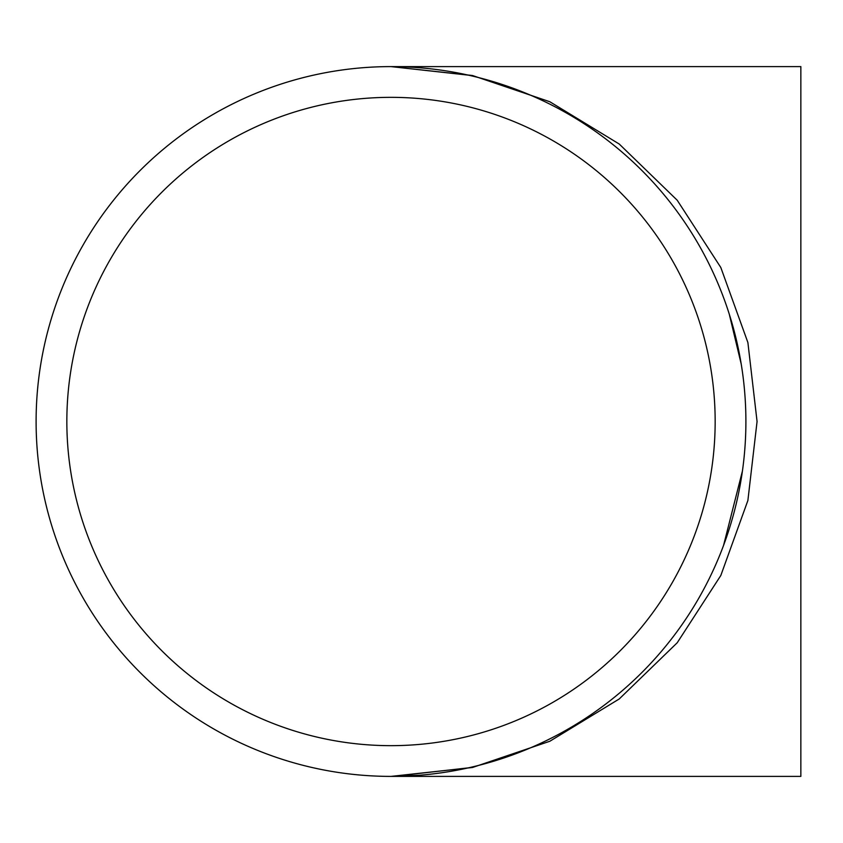<?xml version="1.0" encoding="UTF-8"?>
<svg xmlns="http://www.w3.org/2000/svg" width="843" height="843" viewBox="0 0 843 843"><rect width="100%" height="100%" fill="white"/><g stroke="black" fill="none" stroke-linecap="round" stroke-linejoin="round"><path stroke-width="1.26" d="M418.845 775.286L391.004 776.392L472.459 767.499L549.836 741.25L619.236 698.963L677.203 642.777L720.818 575.484L747.889 500.468L757.067 421.5L747.889 342.532L720.818 267.516L677.203 200.223L619.236 144.037L549.836 101.75L472.459 75.501L391.004 66.608L468.086 75.111M391.004 776.392L800.85 776.392L800.85 66.608L391.004 66.608M745.897 421.5A354.892 354.892 0 0 1 213.553 728.847A354.892 354.892 0 0 1 213.553 114.153A354.892 354.892 0 0 1 745.897 421.5M715.159 421.5A324.155 324.155 0 0 1 228.927 702.23A324.155 324.155 0 0 1 228.927 140.77A324.155 324.155 0 0 1 715.159 421.5M742.43 471.047L723.547 545.442M729.279 314.176L741.229 364.113M391.352 66.608L392.543 66.608M468.086 767.889L392.88 776.392"/></g></svg>
